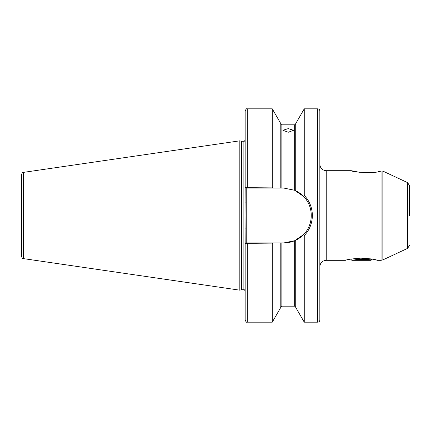 <?xml version="1.0" encoding="UTF-8"?>
<svg xmlns="http://www.w3.org/2000/svg" width="431" height="431" viewBox="0 0 431 431"><rect width="100%" height="100%" fill="white"/><g stroke="black" fill="none" stroke-linecap="round" stroke-linejoin="round"><path stroke-width="0.65" d="M288.258 132.258L282.925 130.286L288.258 128.61L293.592 130.286L288.258 132.258M382.852 171.091L382.852 259.909L407.602 248.369L407.602 182.631L382.852 171.091L381.052 171.005C375.008 174.016 351.534 171.974 351.254 170.692L359.282 172.249L373.86 172.298M407.602 182.631L409.45 185.535L409.45 215.5M319.834 110.95L319.834 320.05C319.71 321.348 318.999 322.059 317.701 322.183L317.701 108.817C318.999 108.941 319.71 109.652 319.834 110.95M304.259 235.606L303.564 234.588L294.659 240.713L283.884 242.917L272.898 242.917L272.257 243.898L245.158 243.655L245.018 215.5L245.158 187.345L272.257 187.102L272.893 188.083L283.884 188.083L294.659 190.286L303.564 196.412L304.259 195.394C309.544 200.991 312.243 207.694 312.367 215.5C312.249 223.301 309.544 230.003 304.259 235.606L304.259 322.183L317.701 322.183M241.252 141.212L241.586 141.255L241.586 289.745L241.252 289.788L241.252 141.212L239.825 140.824L239.825 290.176L23.376 258.611C22.875 258.95 22.267 258.25 21.55 256.499L21.55 174.501C22.267 172.75 22.875 172.05 23.376 172.389L23.376 258.611M295.725 190.771L295.725 123.6L304.259 108.817L304.259 195.394M361.442 258.121C352.256 258.783 346.923 259.51 345.441 260.308C346.923 259.51 352.262 258.783 361.442 258.121C370.612 258.778 375.945 259.505 377.443 260.308C375.983 259.516 370.649 258.783 361.442 258.121M369.992 258.762L368.861 258.821M374.442 259.581L376.031 259.947M376.554 260.076L377.082 260.211M378.019 171.657L381.052 171.005L381.052 260.308L377.443 260.308M272.893 188.083L247.292 188.083L247.292 108.817C246.774 108.273 246.063 108.984 245.158 110.95L245.158 187.345L246.225 188.083L246.225 242.917L272.898 242.917M247.292 108.817L272.257 108.817L272.257 187.102M272.257 108.817L280.791 123.6L280.791 188.083M295.725 240.229L295.725 307.4L304.259 322.183M247.292 322.183L247.292 242.917L246.074 242.917L245.158 243.655L245.158 320.05C246.063 322.016 246.774 322.727 247.292 322.183L272.257 322.183L272.257 243.898M280.791 242.917L280.791 307.4L272.257 322.183M247.292 188.083L246.074 188.083M283.884 242.917A27.417 27.417 0 0 0 294.659 240.713L294.659 306.182L295.725 307.249M295.402 240.379A27.417 27.417 0 0 0 303.564 234.588C313.806 224.551 313.806 206.438 303.564 196.412M308.865 226.792A27.417 27.417 0 0 0 310.083 223.587M308.1 202.64A27.417 27.417 0 0 0 295.402 190.621M245.158 228.123L246.225 228.123M245.158 202.877L246.225 202.877M365.294 258.255L353.328 260.092L372.217 259.133L371.043 260.308L351.841 260.308L350.667 259.133M370.428 258.832L353.328 260.092M368.861 258.605L368.861 259.43M351.254 170.692L326.235 170.692L326.235 260.308C322.35 260.685 320.217 262.818 319.834 266.708M241.586 141.255L243.876 141.255L243.876 289.745C244.102 289.384 244.533 289.815 245.158 291.027M281.858 242.917L281.858 306.182L294.659 306.182M294.659 190.286L294.659 124.818L281.858 124.818L281.858 188.083M23.376 172.389L239.825 140.824M304.259 108.817L317.701 108.817M326.235 260.308L345.441 260.308M382.852 259.909L381.052 260.308M281.858 124.818C281.632 125.049 281.276 124.694 280.791 123.751M294.659 124.818L295.725 123.751M281.858 306.182L280.791 307.249M241.252 289.788L239.825 290.176M241.586 289.745L243.876 289.745M243.876 141.255C244.102 141.616 244.533 141.185 245.158 139.973M326.235 170.692C322.35 170.315 320.217 168.182 319.834 164.292M407.602 248.369L409.45 245.465"/></g></svg>
